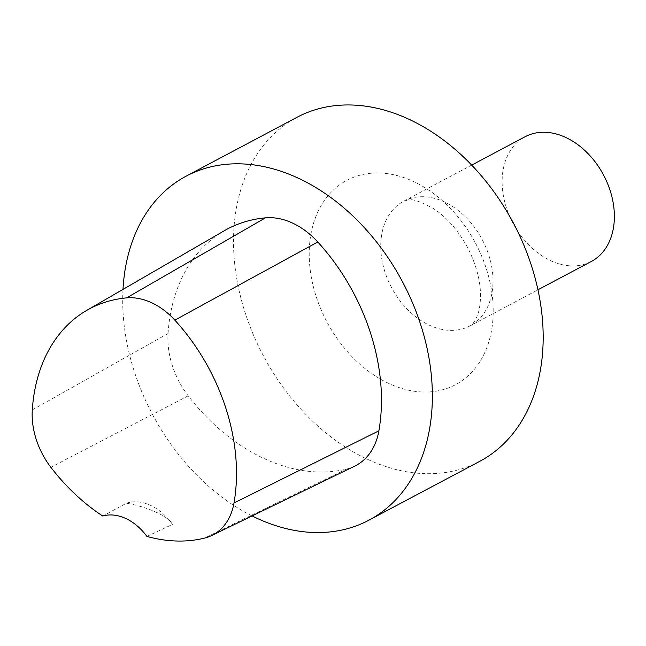 <?xml version="1.0" encoding="UTF-8"?>
<svg xmlns="http://www.w3.org/2000/svg" width="646" height="646" viewBox="0 0 646 646"><rect width="100%" height="100%" fill="white"/><g stroke="black" fill="none" stroke-linecap="round" stroke-linejoin="round"><path stroke-width="0.48" stroke-dasharray="3.23 2.42" d="M126.495 503.202A48.692 35.385 62 0 1 172.474 524.423C168.945 516.542 148.427 507.07 126.495 503.202A25603.952 12625.214 11.6 0 0 102.762 516.033M146.892 536.406A25603.952 10761.932 3.8 0 0 172.474 524.423M224.291 230.743A183.375 133.238 -118 0 0 168.049 333.506A73.806 53.626 -118 0 0 188.228 395.845A183.375 133.238 -118 0 0 346.732 469.02A73.806 53.626 -118 0 0 354.614 466.186M591.365 261.444A70.608 51.3 62 0 1 529.607 245.722A70.608 51.3 62 0 1 502.604 173.394A70.608 51.3 62 0 1 525.125 136.726M252.077 515.928A194.785 141.522 62 0 1 122.998 289.392M479.703 461.349A194.785 141.522 62 0 1 309.329 417.994A194.785 141.522 62 0 1 234.845 218.469A194.785 141.522 62 0 1 296.966 117.297M188.228 395.845L50.881 467.308M346.732 469.02L204.37 538.158M168.049 333.506L32.3 409.871M309.999 240.401A115.723 84.085 62 0 1 457.231 215.958A115.723 84.085 62 0 1 436.341 391.129A115.723 84.085 62 0 1 309.999 240.401M381.229 237.857A70.608 51.3 62 0 1 403.75 201.189A70.608 51.3 62 0 1 482.174 239.48A70.608 51.3 62 0 1 469.989 325.907A70.608 51.3 62 0 1 408.224 310.185A70.608 51.3 62 0 1 381.229 237.857M471.701 165.093L403.75 201.189C407.465 201.455 407.812 194.438 433.514 208.626C446.701 217.193 458.103 230.234 467.72 247.749C476.7 265.643 480.947 282.375 480.479 297.959C480.131 305.534 479.074 311.501 477.281 315.862C474.358 322.201 471.927 325.544 469.989 325.907L537.94 289.812"/><path stroke-width="0.97" d="M86.758 310.371A177.561 129.014 62 0 0 32.3 409.871A68 49.403 62 0 0 50.881 467.308A177.561 129.014 62 0 0 102.762 516.033A48.692 35.385 62 0 1 146.892 536.406A177.561 129.014 62 0 0 204.37 538.158A68 49.403 62 0 0 211.63 535.55L354.614 466.186A73.806 53.626 -118 0 0 378.887 430.834A183.375 133.238 -118 0 0 317.792 242A73.806 53.626 -118 0 0 265.458 217.839A183.375 133.238 -118 0 0 224.291 230.743L86.758 310.371A177.561 129.014 62 0 1 126.624 297.879A68 49.403 62 0 1 174.832 320.133A177.561 129.014 62 0 1 233.997 502.984A68 49.403 62 0 1 211.63 535.55M471.701 165.093L525.125 136.726A70.608 51.3 62 0 1 603.55 175.018A70.608 51.3 62 0 1 591.365 261.444L537.94 289.812M122.998 289.392A194.785 141.522 62 0 1 124.04 277.32A194.785 141.522 62 0 1 186.161 176.148A194.785 141.522 62 0 1 402.515 281.793A194.785 141.522 62 0 1 368.89 520.2A194.785 141.522 62 0 1 252.077 515.928M186.161 176.148L296.966 117.297A194.785 141.522 62 0 1 513.328 222.943A194.785 141.522 62 0 1 479.703 461.349L368.89 520.2M378.887 430.834L233.997 502.984M265.458 217.839L126.624 297.879M317.792 242L174.832 320.133"/></g></svg>
